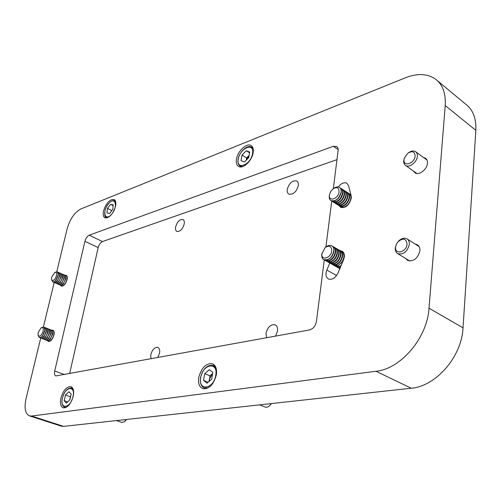 <?xml version="1.0" encoding="UTF-8"?>
<svg xmlns="http://www.w3.org/2000/svg" width="501" height="501" viewBox="0 0 501 501"><rect width="100%" height="100%" fill="white"/><g stroke="black" fill="none" stroke-linecap="round" stroke-linejoin="round"><path stroke-width="0.75" d="M275.525 336.133L277.523 331.067C277.867 327.898 277.059 325.813 275.105 324.805C270.747 324.178 267.716 326.984 266.006 333.221L266.582 337.762M298.308 185.658C298.583 183.366 298.051 181.8 296.705 180.967C292.346 180.26 289.196 183.065 287.248 189.378C286.96 191.701 287.505 193.28 288.883 194.125C293.223 194.808 296.367 191.989 298.308 185.658M184.193 224.016C184.575 221.705 184.161 220.202 182.946 219.513C179.734 219.181 177.291 221.642 175.626 226.897C175.231 229.233 175.644 230.742 176.878 231.443C180.091 231.763 182.527 229.289 184.193 224.016M157.74 357.57L159.55 353.142C160.019 350.111 159.443 348.195 157.815 347.393C154.634 347.118 152.285 349.585 150.763 354.783L150.92 358.816M216.357 374.804C217.09 369.055 215.793 365.379 212.468 363.77C206.049 363.081 201.483 367.634 198.765 377.441C197.964 383.271 199.285 387.004 202.723 388.638C209.117 389.264 213.664 384.655 216.357 374.804M253.162 152.68C253.669 149.116 252.955 146.724 251.014 145.509C246.636 142.641 237.599 151.214 236.472 159.18C235.921 162.806 236.647 165.242 238.651 166.476C242.96 169.294 252.078 160.708 253.162 152.68M115.568 206.255C116.276 202.68 115.794 200.413 114.115 199.461C109.719 199.191 106.187 203.018 103.538 210.94C102.799 214.56 103.281 216.852 104.991 217.829C109.387 218.073 112.907 214.215 115.568 206.255M73.221 396.253C74.192 391.018 73.428 387.812 70.923 386.628C66.639 386.459 63.301 390.279 60.909 398.101C59.895 403.38 60.665 406.624 63.22 407.833C67.51 407.977 70.841 404.113 73.221 396.253M423.621 157.577L425.449 158.222C426.946 159.243 427.616 160.902 427.466 163.201C427.184 169.401 418.968 175.719 415.016 172.864L413.438 171.048M415.266 244.112L417.295 244.726C419.231 245.903 420.114 247.907 419.944 250.744C417.834 258.46 413.745 261.679 407.67 260.407L405.797 258.579M51.891 330.24L52.974 330.228C54.164 330.829 54.496 332.432 53.958 335.044C52.567 339.39 50.726 341.525 48.44 341.457L47.595 340.693M65.155 275.312L66.201 275.331C67.266 275.894 67.547 277.347 67.065 279.683C65.631 284.048 63.759 286.184 61.454 286.096L60.665 285.32M338.281 186.961C341.168 183.31 344.005 182.051 346.805 183.184L348.539 185.627L351.151 195.703L351.282 198.277C349.228 205.21 345.677 208.216 340.63 207.295L339.183 205.779M340.223 250.725L342.026 251.17C343.818 252.203 344.588 254.126 344.331 256.919L343.523 259.9L338.018 272.976C335.363 278.049 332.163 280.046 328.437 278.982C325.832 277.291 325.299 274.323 326.834 270.07L336.591 275.506M337.768 249.392L338.325 249.617C339.816 250.462 340.555 252.009 340.53 254.27C340.016 258.679 337.893 261.785 334.161 263.576L330.604 263.526L329.821 262.987L326.834 270.07M437.567 80.849L465.429 103.97C472.925 109.581 476.401 118.38 475.856 130.36L463.03 327.836C461.816 356.75 435.864 386.39 411.221 388.231L376.032 371.266L31.601 416.043L63.577 426.376L61.297 426.144M376.032 371.266C400.731 368.949 427.309 337.956 429.019 308.19L463.03 327.836M475.856 130.36L445.22 105.554L429.019 308.19M445.22 105.554C445.965 93.305 442.633 84.425 435.237 78.914C427.115 73.541 417.145 73.177 405.322 77.824L80.886 208.948C74.63 212.324 70.059 218.906 67.184 228.675L56.782 271.674M61.448 426.194L29.528 415.893C25.238 413.845 24.054 408.183 25.989 398.915L40.713 338.081M43.418 326.902L54.146 282.551M29.528 415.893L31.601 416.043M337.004 159.631L102.467 241.563C100.476 242.528 99.048 244.538 98.183 247.594L84.913 241.307L54.715 370.99C54.183 373.671 54.546 375.318 55.811 375.938L309.555 329.94C313.206 328.831 315.505 325.976 316.45 321.373L324.26 259.913M325.9 246.987L331.743 201.007M333.322 188.639L338.206 149.843L337.937 148.058L336.885 146.568L333.347 146.292L89.216 235.194L102.467 241.563M84.913 241.307C85.803 238.225 87.237 236.19 89.216 235.194M411.221 388.231L63.577 426.376M98.183 247.594L69.652 373.608M54.809 272.438L57.177 271.761C58.16 272.281 58.417 273.646 57.947 275.851C56.588 279.965 54.834 281.988 52.686 281.919L51.515 279.608L51.622 277.253L54.647 272.525C56.375 271.849 57.001 272.895 56.538 275.663C54.715 280.228 53.037 281.543 51.515 279.608M57.246 271.786L58.273 274.222L58.035 275.888L55.304 280.948L53.776 281.957L52.699 281.925M58.266 274.849L55.598 280.673M57.815 272.237L58.454 272.319C59.437 272.845 59.694 274.21 59.231 276.414C58.298 279.564 56.876 281.581 54.966 282.47L53.413 282.032M58.517 272.35L59.801 274.911L59.569 276.565L56.851 281.593L55.31 282.614L54.246 282.589M59.794 275.531L57.145 281.324M59.343 272.907L59.976 272.989C60.965 273.515 61.222 274.88 60.759 277.084C59.832 280.228 58.41 282.245 56.5 283.128L54.947 282.696M60.039 273.02L61.329 275.606L61.097 277.228L58.398 282.245L56.838 283.278L55.774 283.253M61.316 276.22L58.686 281.975M60.865 273.577L61.498 273.659C62.487 274.185 62.75 275.55 62.281 277.748C61.36 280.892 59.938 282.908 58.028 283.791L56.469 283.353M61.56 273.69L62.85 276.295L62.625 277.898L59.938 282.89L58.367 283.935L57.302 283.91M62.838 276.903L60.22 282.627M62.381 274.247L63.013 274.329C64.003 274.855 64.266 276.22 63.809 278.412C62.882 281.556 61.466 283.566 59.55 284.449L57.997 284.017M63.076 274.354L64.372 276.984L64.147 278.562L61.479 283.535L59.888 284.593L58.824 284.562M64.36 277.585L61.755 283.278M63.896 274.911L64.523 274.993C65.518 275.525 65.788 276.884 65.324 279.082C64.404 282.22 62.988 284.224 61.072 285.1L59.513 284.674M64.591 275.024L65.888 277.667L65.662 279.226L63.02 284.18L61.41 285.251L60.339 285.219M65.875 278.262L63.289 283.923M65.406 275.575L66.032 275.656C67.028 276.189 67.297 277.548 66.84 279.74C65.925 282.877 64.51 284.881 62.587 285.758L61.034 285.326M63.164 285.82L61.855 285.871M66.101 275.688L67.209 276.796M41.188 327.773L43.662 326.965C44.764 327.522 45.052 329.032 44.539 331.493C43.218 335.595 41.489 337.611 39.36 337.561L38.057 335.194L38.157 332.526L41.032 327.867C42.904 327.072 43.593 328.218 43.092 331.293C41.295 335.895 39.617 337.198 38.057 335.194M43.719 326.99L44.89 329.589L44.627 331.53L42.134 336.384L40.293 337.618L39.379 337.568M44.89 330.184L42.416 336.096M44.326 327.422L44.977 327.485C46.079 328.042 46.374 329.552 45.86 332.013C44.896 335.301 43.449 337.323 41.527 338.094L40.105 337.655M45.034 327.51L46.474 330.228L46.217 332.15L43.737 336.979L41.884 338.231L40.982 338.181M46.474 330.817L44.013 336.697M45.898 328.036L46.549 328.105C47.658 328.662 47.958 330.172 47.445 332.633C46.48 335.914 45.034 337.937 43.111 338.707L41.689 338.269M46.612 328.13L48.052 330.873L47.795 332.77L45.34 337.574L43.468 338.839L42.56 338.795M48.052 331.455L45.61 337.298M47.476 328.656L48.121 328.725C49.23 329.282 49.53 330.792 49.023 333.246C48.058 336.528 46.618 338.551 44.689 339.315L43.268 338.876M48.184 328.75L49.624 331.512L49.374 333.384L46.931 338.169L45.046 339.446L44.138 339.402M49.624 332.088L47.2 337.893M49.042 329.276L49.693 329.339C50.801 329.902 51.102 331.411 50.595 333.86C49.637 337.142 48.196 339.158 46.267 339.916L44.846 339.484M49.749 329.364L51.196 332.15L50.945 333.998L48.528 338.757L46.618 340.054L45.716 340.004M51.196 332.72L48.785 338.494M50.614 329.89L51.252 329.959C52.367 330.522 52.674 332.025 52.167 334.474C51.215 337.749 49.768 339.766 47.839 340.523L46.418 340.091M51.315 329.984L52.768 332.789L52.517 334.612L50.119 339.346L48.19 340.661L47.288 340.611M52.762 333.353L50.369 339.083M52.173 330.503L52.812 330.572C53.933 331.136 54.24 332.639 53.732 335.088C52.78 338.357 51.34 340.373 49.411 341.131L47.99 340.693M50.257 341.081L48.854 341.212M52.874 330.597L54.089 331.743M333.754 188.357L333.866 188.282C335.933 186.854 337.755 186.541 339.327 187.336C340.749 188.219 341.344 189.823 341.118 192.127C339.158 198.684 335.814 201.546 331.098 200.707C329.645 199.811 329.038 198.196 329.289 195.853L329.332 195.534M339.528 187.455C340.88 188.37 341.438 189.948 341.212 192.19C340.329 196.498 338.056 199.423 334.392 200.951L330.998 200.65M339.077 191.877C338.382 199.06 328.249 202.179 329.433 194.927L330.716 191.438L333.171 188.739C337.01 186.66 338.977 187.706 339.077 191.877M340.173 187.988L340.73 188.238C342.152 189.127 342.753 190.724 342.521 193.029C341.638 197.338 339.365 200.25 335.708 201.778L332.507 201.59L331.756 201.014M341.024 188.432L341.106 188.482C342.527 189.372 343.122 190.969 342.897 193.273C342.014 197.576 339.747 200.488 336.083 202.016L332.595 201.646M341.851 189.071L342.402 189.322C343.83 190.211 344.425 191.802 344.2 194.106C343.323 198.409 341.056 201.314 337.392 202.836L334.192 202.648L333.441 202.072M342.703 189.51L342.778 189.56C344.2 190.449 344.801 192.046 344.575 194.35C343.699 198.646 341.432 201.552 337.768 203.074L334.28 202.705M343.523 190.148L344.074 190.399C345.496 191.288 346.097 192.879 345.878 195.183C345.001 199.473 342.734 202.379 339.077 203.894L335.87 203.7L335.125 203.124M344.369 190.587L344.444 190.637C345.872 191.526 346.473 193.123 346.247 195.421C345.377 199.717 343.11 202.617 339.453 204.132L335.958 203.757M345.189 191.225L345.734 191.47C347.162 192.359 347.769 193.956 347.544 196.254C346.673 200.544 344.406 203.437 340.749 204.947L337.549 204.752L336.797 204.176M346.034 191.664L346.103 191.708C347.537 192.597 348.139 194.194 347.913 196.492C347.043 200.776 344.782 203.675 341.125 205.185L337.63 204.803M346.849 192.29L347.393 192.541C348.821 193.43 349.429 195.027 349.21 197.319C348.339 201.602 346.078 204.496 342.421 205.999L339.215 205.798L338.469 205.228M347.694 192.728L347.763 192.779C349.191 193.668 349.798 195.265 349.579 197.557C348.709 201.84 346.448 204.734 342.79 206.23L339.296 205.848M348.508 193.361L349.047 193.605C350.475 194.501 351.082 196.091 350.863 198.383C349.999 202.661 347.744 205.548 344.087 207.045L340.88 206.838L340.135 206.274M346.11 206.531L344.456 207.276L340.956 206.888M349.347 193.799L349.416 193.843C350.844 194.739 351.452 196.329 351.232 198.621L351.232 198.646M350.155 194.426L350.919 194.808M342.321 207.752L341.795 207.314M325.544 247.287L325.606 247.237C327.811 245.421 329.846 244.926 331.7 245.753C333.19 246.592 333.923 248.145 333.891 250.412C332.363 257.339 329.044 260.451 323.94 259.756C322.406 258.904 321.667 257.332 321.717 255.022L321.842 253.875M331.906 245.872C333.328 246.73 334.023 248.264 333.992 250.475C333.459 254.909 331.33 258.034 327.598 259.844L323.84 259.7M331.787 250.287C331.731 257.62 321.285 261.497 321.861 254.051L325.036 247.688C328.988 245.095 331.236 245.96 331.787 250.287M332.583 246.367L333.146 246.598C334.637 247.438 335.369 248.991 335.344 251.258C334.812 255.685 332.683 258.804 328.95 260.614L325.393 260.576L324.61 260.038M333.453 246.78L333.534 246.824C335.025 247.663 335.758 249.216 335.733 251.483C335.2 255.911 333.071 259.03 329.345 260.839L325.487 260.633M334.317 247.381L334.881 247.607C336.371 248.452 337.104 249.999 337.079 252.266C336.553 256.687 334.424 259.8 330.698 261.603L327.134 261.566L326.351 261.027M335.188 247.788L335.263 247.832C336.76 248.678 337.492 250.224 337.461 252.491C336.941 256.913 334.812 260.025 331.086 261.823L327.228 261.616M336.046 248.383L336.603 248.615C338.094 249.454 338.833 251.007 338.808 253.268C338.288 257.689 336.165 260.796 332.432 262.593L328.869 262.543L328.092 262.01M336.91 248.797L336.991 248.84C338.482 249.68 339.215 251.233 339.19 253.493C338.676 257.909 336.553 261.015 332.821 262.812L328.963 262.593M338.626 249.799L338.707 249.842C340.198 250.682 340.937 252.235 340.918 254.489C340.398 258.904 338.281 262.004 334.549 263.789L330.691 263.576M339.484 250.387L340.035 250.619C341.532 251.458 342.271 253.011 342.246 255.266C341.738 259.675 339.615 262.768 335.889 264.553L332.326 264.497L331.549 263.964M340.342 250.794L340.417 250.838C341.914 251.684 342.653 253.23 342.634 255.485C342.12 259.894 340.004 262.987 336.271 264.772L332.413 264.547M341.194 251.383L341.745 251.615C343.241 252.46 343.98 254.007 343.962 256.261C343.454 260.658 341.338 263.751 337.611 265.53L334.042 265.474L333.265 264.941M343.053 261.027L337.993 265.743L334.129 265.517M342.051 251.796L342.12 251.834C343.617 252.679 344.362 254.226 344.344 256.481L344.275 257.32M341.156 265.517L339.321 266.501L335.758 266.438L334.981 265.912M342.897 252.379L343.623 252.704M340.887 266.156L339.703 266.72L335.839 266.488M340.242 267.697L337.461 267.402L336.691 266.876M340.116 267.991L337.549 267.453M339.847 268.63L338.394 267.841M339.816 268.705L339.246 268.411M415.141 156.018C414.684 163.57 403.011 167.29 404.044 159.65L404.388 158.034L407.764 153.262C412.292 150.582 414.753 151.502 415.141 156.018M408.453 152.774C411.121 150.876 413.463 150.482 415.479 151.59C416.876 152.542 417.496 154.108 417.346 156.281C417.051 162.13 409.317 168.154 405.628 165.48C404.188 164.516 403.555 162.931 403.731 160.721L404.213 158.566M407.056 244.156C406.543 252.354 394.494 255.209 395.602 246.98L396.329 244.3L397.656 242.133C402.961 237.593 406.092 238.263 407.056 244.156M398.082 241.632C401.069 238.476 404.006 237.524 406.887 238.783C408.697 239.879 409.511 241.77 409.342 244.45C407.326 251.752 403.474 254.815 397.788 253.65C395.928 252.535 395.095 250.619 395.295 247.895L396.26 244.45M249.129 155.454L246.279 160.101M244.413 161.948L241.044 160.627L241.996 155.053L246.304 150.763L249.698 152.035L248.765 157.646L244.413 161.948M241.996 155.053L246.624 157.915L246.248 160.132M246.624 157.915L249.135 155.429M249.573 152.805L246.304 150.763M113.282 204.871L112.719 209.481L109.531 213.532L106.92 212.956L107.496 208.366L110.658 204.333L113.282 204.871M111.855 210.583L107.496 208.366M113.188 205.629L110.658 204.333M70.347 397.813L69.67 400.061M125.175 421.153L126.578 419.462M121.893 422.443L124.599 421.635L126.265 419.5M66.389 403.142L64.197 400.687L65.487 395.001L68.956 391.719L71.173 394.124L69.889 399.861L66.389 403.142M67.716 401.896L64.197 400.687M65.487 395.001L70.422 396.717L69.689 400.048M212.643 373.533L209.399 379.163L209.005 381.524M270.603 404.595L271.323 403.581M264.973 407.012L265.117 407.069C266.92 407.614 268.68 406.868 270.396 404.839L271.235 403.593M207.032 383.215L203.556 380.403L204.702 373.665L209.318 369.675L212.831 372.418L211.698 379.219L207.032 383.215M208.153 382.25L203.556 380.403M204.702 373.665L209.963 375.813L209.324 381.255M209.963 375.813L212.649 373.502M54.715 370.99L64.491 374.548M338.206 149.605L333.347 146.292M242.716 166.576L240.286 166.182C238.313 164.929 237.58 162.625 238.107 159.268C239.159 152.06 247.225 144.388 251.521 147.137L253.249 149.323M238.282 159.093C235.902 170.691 250.907 165.086 252.548 153.55C254.74 141.877 239.847 147.883 238.282 159.093M107.609 217.703L106.437 217.509C104.108 217.722 103.575 209.487 108.216 204.064C110.539 201.189 112.712 200.112 114.729 200.826L115.712 201.728M112.005 213.72C118.706 205.529 114.597 195.634 108.216 204.183C101.653 212.161 105.492 222.256 112.005 213.72M66.439 407.257L64.729 407.257C62.187 406.042 61.398 403.042 62.356 398.245C64.447 391.187 67.572 387.768 71.718 387.993L73.14 389.077M62.456 398.195C59.5 409.918 70.547 408.484 72.977 396.623C75.814 384.781 64.798 386.64 62.456 398.195M208.303 387.805L204.389 387.993C201.083 386.396 199.805 382.946 200.544 377.629C202.955 368.774 207.182 364.697 213.232 365.404L216.156 368.373M200.726 377.541C197.901 391.425 213.727 389.371 215.762 375.293C218.367 361.234 202.661 363.883 200.726 377.541M251.327 145.71L251.014 145.509M425.449 158.222L425.869 158.529M417.295 244.726L417.759 245.02M342.026 251.17L342.352 251.358M58.26 274.974L58.273 274.222M55.843 280.447L55.304 280.948M53.964 282.47L54.308 282.62M59.794 275.663L59.801 274.911M57.39 281.099L56.851 281.593M55.498 283.128L55.836 283.278M61.316 276.345L61.329 275.606M58.93 281.75L58.398 282.245M57.02 283.791L57.364 283.935M62.838 277.028L62.85 276.295M60.464 282.401L59.938 282.89M58.548 284.443L58.886 284.593M64.353 277.711L64.372 276.984M61.999 283.046L61.479 283.535M60.064 285.1L60.402 285.244M65.869 278.393L65.888 277.667M63.533 283.691L63.02 284.18M61.579 285.752L61.917 285.902M44.89 330.328L44.89 329.589M42.648 335.864L42.134 336.384M40.681 338.069L41.038 338.206M46.474 330.967L46.474 330.228M44.245 336.459L43.737 336.979M42.266 338.676L42.616 338.814M48.052 331.606L48.052 330.873M45.841 337.06L45.34 337.574M43.844 339.283L44.194 339.421M49.624 332.238L49.624 331.512M47.432 337.655L46.931 338.169M45.422 339.891L45.773 340.029M51.196 332.871L51.196 332.15M49.017 338.25L48.528 338.757M46.994 340.498L47.344 340.63M52.762 333.503L52.768 332.789M50.601 338.845L50.119 339.346M48.559 341.1L48.91 341.231M332.507 201.59L332.883 201.828M334.192 202.648L334.568 202.886M335.87 203.7L336.246 203.938M337.549 204.752L337.918 204.984M339.215 205.798L339.584 206.03M340.88 206.838L341.25 207.076M329.451 194.801L329.307 195.703M325.393 260.576L325.782 260.796M327.134 261.566L327.522 261.785M328.869 262.543L329.257 262.762M330.604 263.526L330.986 263.739M332.326 264.497L332.708 264.716M334.042 265.474L334.43 265.687M335.758 266.438L336.14 266.657M337.461 267.402L337.843 267.622M339.164 268.367L339.546 268.58M321.936 253.287L321.805 254.088M405.628 165.48L416.851 173.484M415.874 151.878L427.009 160.069M404.388 158.034L404.15 158.742M397.788 253.65L409.718 260.99M407.319 239.052L419.155 246.592M396.329 244.3L396.185 244.62M241.463 166.889L240.286 166.182M252.961 148.052L251.803 147.319M115.574 201.264L114.867 200.895M107.158 217.866L106.437 217.509M125.306 421.047L124.599 421.635M121.956 422.462L116.439 420.577M65.756 407.607L64.729 407.257M72.839 388.394L71.825 388.031M270.753 404.413L270.396 404.839M265.117 407.069L259.612 404.864M206.199 388.707L204.389 387.993M215.273 366.262L213.489 365.511"/></g></svg>
